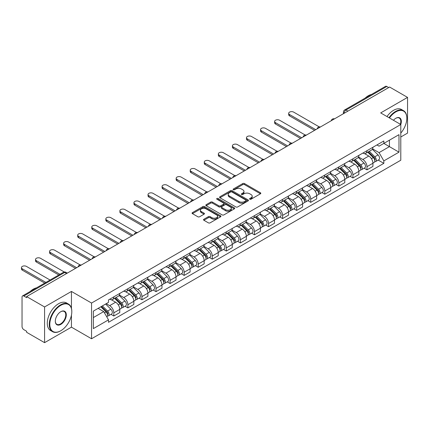 <?xml version="1.0" encoding="UTF-8"?>
<svg xmlns="http://www.w3.org/2000/svg" width="429" height="429" viewBox="0 0 429 429"><rect width="100%" height="100%" fill="white"/><g stroke="black" fill="none" stroke-linecap="round" stroke-linejoin="round"><path stroke-width="0.64" d="M249.801 199.222A0.874 0.504 0 0 0 251.04 199.222L260.441 193.795A1.249 0.724 0 0 0 260.811 193.286A1.249 0.724 0 0 0 260.441 192.771L244.514 183.574A1.249 0.724 0 0 0 242.744 183.574L233.338 189.007A0.874 0.504 0 0 0 233.086 189.361A0.874 0.504 0 0 0 233.338 189.72A0.874 0.504 0 0 0 234.577 189.72L235.794 189.017A4.006 2.311 0 0 1 241.457 189.017L242.787 189.784A4.006 2.311 0 0 1 243.962 191.42A4.006 2.311 0 0 1 242.787 193.055L241.57 193.758A0.874 0.504 0 0 0 241.312 194.112A0.874 0.504 0 0 0 241.57 194.471A0.874 0.504 0 0 0 242.809 194.471L244.026 193.769A4.006 2.311 0 0 1 249.689 193.769L251.019 194.535A4.006 2.311 0 0 1 252.188 196.171A4.006 2.311 0 0 1 251.019 197.807L249.801 198.509A0.874 0.504 0 0 0 249.544 198.863A0.874 0.504 0 0 0 249.801 199.222L249.801 198.509M203.893 219.24A1.249 0.724 0 0 0 203.528 219.75A1.249 0.724 0 0 0 203.893 220.259L208.365 222.839A1.249 0.724 0 0 0 210.135 222.839L220.576 216.811A1.249 0.724 0 0 0 220.94 216.302A1.249 0.724 0 0 0 220.576 215.787L204.644 206.59A1.249 0.724 0 0 0 202.874 206.59L192.433 212.623A1.249 0.724 0 0 0 192.069 213.133A1.249 0.724 0 0 0 192.433 213.642L197.833 216.758A1.249 0.724 0 0 0 199.603 216.758L204.07 214.178A1.249 0.724 0 0 0 204.435 213.669A1.249 0.724 0 0 0 204.07 213.159L201.394 211.615A3.346 1.931 0 0 1 200.413 210.248A3.346 1.931 0 0 1 202.477 208.462A3.346 1.931 0 0 1 206.129 208.88L216.613 214.934A3.346 1.931 0 0 1 217.594 216.302A3.346 1.931 0 0 1 215.53 218.088A3.346 1.931 0 0 1 211.878 217.669L210.135 216.656A1.249 0.724 0 0 0 208.365 216.656L203.893 219.24L203.893 220.259M91.549 303.051L71.445 291.441L44.578 306.955L26.636 296.595L389.607 87.039L407.55 97.394L380.684 112.907L400.788 124.512L91.549 303.051L91.549 338.76L400.788 160.221L400.788 124.512A7.776 4.488 -60 0 0 395.828 118.27L395.828 118.27A7.776 4.488 -60 0 0 393.447 120.276M235.886 206.95A1.249 0.724 0 0 0 237.655 206.95L248.096 200.922A1.249 0.724 0 0 0 248.466 200.413A1.249 0.724 0 0 0 248.096 199.898L232.169 190.701A1.249 0.724 0 0 0 230.4 190.701L219.954 196.734A1.249 0.724 0 0 0 219.589 197.243A1.249 0.724 0 0 0 219.954 197.753L235.886 206.95M217.251 199.41A0.874 0.504 0 0 1 218.141 199.533L218.141 198.493L234.336 207.845A1.249 0.724 0 0 1 234.701 208.355A1.249 0.724 0 0 1 234.336 208.864L223.895 214.897A1.249 0.724 0 0 1 222.125 214.897L206.193 205.7L206.193 204.676A1.249 0.724 0 0 0 205.829 205.185A1.249 0.724 0 0 0 206.193 205.7M206.193 204.676L210.666 202.097A1.249 0.724 0 0 1 212.435 202.097L218.892 205.829A1.249 0.724 0 0 0 220.662 205.829L223.627 204.113A1.249 0.724 0 0 0 223.997 203.603A1.249 0.724 0 0 0 223.627 203.094L216.902 199.212A0.874 0.504 0 0 1 216.645 198.852A0.874 0.504 0 0 1 217.187 198.386A0.874 0.504 0 0 1 218.141 198.493M44.578 306.955L44.578 342.664L26.636 332.303L26.636 331.263L23.842 329.649A2.553 1.475 -120 0 1 22.04 326.528L22.04 297.066A2.553 1.475 -120 0 1 22.565 295.897L63.406 272.318A2.553 1.475 60 0 1 64.682 272.442L23.842 296.026A2.553 1.475 -120 0 0 22.565 295.897M400.788 137.007L407.55 133.103L407.55 97.394M44.578 342.664L71.445 327.15L91.549 338.76M26.636 296.595L26.636 297.635L23.842 296.026M347.865 111.138L345.972 110.044A2.553 1.475 60 0 0 344.696 109.915L385.537 86.336A2.553 1.475 60 0 1 386.813 86.465L345.972 110.044A2.553 1.475 120 0 0 344.171 113.165L344.171 113.272M388.706 87.559L386.813 86.465M366.977 150.697A5.867 3.384 60 0 1 365.765 153.33L371.712 149.893A5.867 3.384 -120 0 0 372.93 147.26M358.537 157.009L362.832 159.491A5.867 3.384 60 0 1 366.977 166.677L372.93 163.24A5.867 3.384 -120 0 0 368.784 156.059L364.521 153.598M372.93 163.24L372.93 166.414L366.977 169.852L364.124 168.206M365.765 153.33A5.867 3.384 60 0 1 362.875 153.062M366.977 166.677L366.977 169.852M352.917 158.816A5.867 3.384 60 0 1 351.7 161.449L357.652 158.011A5.867 3.384 -120 0 0 358.864 155.378M350.064 176.324L352.917 177.971L358.864 174.533L358.864 171.359A5.867 3.384 -120 0 0 354.719 164.178L350.461 161.717M351.7 161.449A5.867 3.384 60 0 1 348.815 161.186M344.471 165.133L348.766 167.61A5.867 3.384 60 0 1 352.917 174.796L352.917 177.971M338.851 166.935A5.867 3.384 60 0 1 337.634 169.568L343.586 166.136A5.867 3.384 -120 0 0 344.798 163.503M335.998 184.443L338.851 186.089L344.798 182.657L344.798 179.483A5.867 3.384 -120 0 0 340.653 172.297L336.395 169.836M337.634 169.568A5.867 3.384 60 0 1 334.749 169.305M330.405 173.252L334.7 175.734A5.867 3.384 60 0 1 338.851 182.915L338.851 186.089M324.785 175.053A5.867 3.384 60 0 1 323.573 177.686L329.52 174.254A5.867 3.384 -120 0 0 330.738 171.621M321.932 192.562L324.785 194.214L330.738 190.776L330.738 187.602A5.867 3.384 -120 0 0 326.587 180.416L322.329 177.96M323.573 177.686A5.867 3.384 60 0 1 320.683 177.424M316.339 181.37L320.64 183.853A5.867 3.384 60 0 1 324.785 191.034L324.785 194.214M310.719 183.178A5.867 3.384 60 0 1 309.507 185.811L315.454 182.373A5.867 3.384 -120 0 0 316.672 179.74M307.866 200.686L310.719 202.332L316.672 198.895L316.672 195.721A5.867 3.384 -120 0 0 312.526 188.535L308.263 186.079M309.507 185.811A5.867 3.384 60 0 1 306.617 185.542M302.279 189.489L306.574 191.972A5.867 3.384 60 0 1 310.719 199.158L310.719 202.332M296.659 191.296A5.867 3.384 60 0 1 295.442 193.929L301.394 190.492A5.867 3.384 -120 0 0 302.606 187.859M293.806 208.805L296.659 210.451L302.606 207.014L302.606 203.839A5.867 3.384 -120 0 0 298.461 196.659L294.203 194.198M295.442 193.929A5.867 3.384 60 0 1 292.557 193.667M288.213 197.613L292.508 200.091A5.867 3.384 60 0 1 296.659 207.277L296.659 210.451M282.593 199.415A5.867 3.384 60 0 1 281.376 202.048L287.328 198.611A5.867 3.384 -120 0 0 288.54 195.983M279.74 216.924L282.593 218.57L288.54 215.138L288.54 211.958A5.867 3.384 -120 0 0 284.395 204.778L280.137 202.316M281.376 202.048A5.867 3.384 60 0 1 278.491 201.786M274.147 205.732L278.442 208.215A5.867 3.384 60 0 1 282.593 215.396L282.593 218.57M268.527 207.534A5.867 3.384 60 0 1 267.315 210.167L273.262 206.735A5.867 3.384 -120 0 0 274.48 204.102M265.674 225.043L268.527 226.689L274.48 223.257L274.48 220.082A5.867 3.384 -120 0 0 270.329 212.897L266.071 210.441M267.315 210.167A5.867 3.384 60 0 1 264.425 209.904M260.081 213.851L264.382 216.334A5.867 3.384 60 0 1 268.527 223.514L268.527 226.689M254.461 215.658A5.867 3.384 60 0 1 253.249 218.291L259.196 214.854A5.867 3.384 -120 0 0 260.414 212.221M251.608 233.167L254.461 234.813L260.414 231.376L260.414 228.201A5.867 3.384 -120 0 0 256.269 221.015L252.005 218.559M253.249 218.291A5.867 3.384 60 0 1 250.359 218.023M246.021 221.97L250.316 224.453A5.867 3.384 60 0 1 254.461 231.639L254.461 234.813M240.401 223.777A5.867 3.384 60 0 1 239.184 226.41L245.136 222.973A5.867 3.384 -120 0 0 246.348 220.34M237.548 241.286L240.401 242.932L246.348 239.495L246.348 236.32A5.867 3.384 -120 0 0 242.203 229.14L237.945 226.678M239.184 226.41A5.867 3.384 60 0 1 236.299 226.142M231.955 230.094L236.25 232.572A5.867 3.384 60 0 1 240.401 239.757L240.401 242.932M226.335 231.896A5.867 3.384 60 0 1 225.118 234.529L231.07 231.092A5.867 3.384 -120 0 0 232.282 228.459M223.482 249.405L226.335 251.051L232.282 247.619L232.282 244.439A5.867 3.384 -120 0 0 228.137 237.258L223.879 234.797M225.118 234.529A5.867 3.384 60 0 1 222.233 234.266M217.889 238.213L222.184 240.696A5.867 3.384 60 0 1 226.335 247.876L226.335 251.051M212.269 240.015A5.867 3.384 60 0 1 211.057 242.648L217.004 239.216A5.867 3.384 -120 0 0 218.222 236.583M209.416 257.523L212.269 259.17L218.222 255.738L218.222 252.563A5.867 3.384 -120 0 0 214.071 245.377L209.813 242.921M211.057 242.648A5.867 3.384 60 0 1 208.167 242.385M203.823 246.332L208.124 248.815A5.867 3.384 60 0 1 212.269 255.995L212.269 259.17M198.203 248.139A5.867 3.384 60 0 1 196.991 250.767L202.938 247.335A5.867 3.384 -120 0 0 204.156 244.702M195.351 265.642L198.203 267.294L204.156 263.856L204.156 260.682A5.867 3.384 -120 0 0 200.011 253.496L195.747 251.04M196.991 250.767A5.867 3.384 60 0 1 194.101 250.504M189.763 254.451L194.058 256.933A5.867 3.384 60 0 1 198.203 264.114L198.203 267.294M184.143 256.258A5.867 3.384 60 0 1 182.926 258.891L188.878 255.453A5.867 3.384 -120 0 0 190.09 252.82M181.29 273.766L184.143 275.413L190.09 271.975L190.09 268.801A5.867 3.384 -120 0 0 185.945 261.62L181.687 259.159M182.926 258.891A5.867 3.384 60 0 1 180.041 258.623M175.697 262.569L179.992 265.052A5.867 3.384 60 0 1 184.143 272.238L184.143 275.413M170.077 264.377A5.867 3.384 60 0 1 168.86 267.01L174.812 263.572A5.867 3.384 -120 0 0 176.024 260.939M167.224 281.885L170.077 283.531L176.024 280.094L176.024 276.919A5.867 3.384 -120 0 0 171.879 269.739L167.621 267.278M168.86 267.01A5.867 3.384 60 0 1 165.975 266.747M161.631 270.694L165.926 273.171A5.867 3.384 60 0 1 170.077 280.357L170.077 283.531M156.011 272.495A5.867 3.384 60 0 1 154.799 275.128L160.746 271.696A5.867 3.384 -120 0 0 161.964 269.063M153.158 290.004L156.011 291.65L161.964 288.218L161.964 285.044A5.867 3.384 -120 0 0 157.813 277.858L153.555 275.397M154.799 275.128A5.867 3.384 60 0 1 151.909 274.866M147.565 278.812L151.866 281.295A5.867 3.384 60 0 1 156.011 288.476L156.011 291.65M141.945 280.614A5.867 3.384 60 0 1 140.733 283.247L146.68 279.815A5.867 3.384 -120 0 0 147.898 277.182M139.093 298.123L141.945 299.774L147.898 296.337L147.898 293.163A5.867 3.384 -120 0 0 143.753 285.977L139.489 283.521M140.733 283.247A5.867 3.384 60 0 1 137.843 282.984M133.505 286.931L137.8 289.414A5.867 3.384 60 0 1 141.945 296.595L141.945 299.774M127.885 288.738A5.867 3.384 60 0 1 126.668 291.371L132.62 287.934A5.867 3.384 -120 0 0 133.832 285.301M125.032 306.247L127.885 307.893L133.832 304.456L133.832 301.281A5.867 3.384 -120 0 0 129.687 294.096L125.429 291.64M126.668 291.371A5.867 3.384 60 0 1 123.783 291.103M119.439 295.05L123.734 297.533A5.867 3.384 60 0 1 127.885 304.719L127.885 307.893M113.819 296.857A5.867 3.384 60 0 1 112.602 299.49L118.554 296.053A5.867 3.384 -120 0 0 119.766 293.42M110.966 314.366L113.819 316.012L119.766 312.575L119.766 309.4A5.867 3.384 -120 0 0 115.621 302.22L111.363 299.758M112.602 299.49A5.867 3.384 60 0 1 109.717 299.228M106.247 303.673L109.668 305.652A5.867 3.384 60 0 1 113.819 312.838L113.819 316.012M376.941 144.943L379.059 146.166L398.986 134.663L389.43 140.181L389.43 146.638L379.059 152.622L372.597 148.89M93.35 317.573L103.721 311.588L108.499 319.862L93.35 328.609L93.35 311.122L108.499 302.375L108.499 299.93L383.837 140.964L383.837 143.409L398.986 152.156L383.837 160.896L379.059 152.622M398.986 134.663L398.986 152.156M108.499 319.862L108.499 322.308L383.837 163.347L383.837 160.896M71.445 291.441L71.445 308.322M71.445 315.127L71.445 327.15M103.721 311.588L98.128 308.36M378.19 160.081L383.837 163.347M250.15 199.346L251.019 198.847A4.006 2.311 0 0 0 252.188 197.211L252.188 196.171M243.962 191.42L243.962 192.46A4.006 2.311 0 0 1 242.787 194.096L241.918 194.594M260.441 192.771L260.441 193.795L244.514 184.615A1.249 0.724 0 0 0 242.744 184.615L233.692 189.843M248.08 200.933L232.169 191.742A1.249 0.724 0 0 0 230.4 191.742L219.97 197.764M245.887 200.767A0.874 0.504 0 0 0 246.139 200.413A0.874 0.504 0 0 0 245.887 200.053L231.901 191.983A0.874 0.504 0 0 0 230.663 191.983L229.381 192.723A4.006 2.311 0 0 0 228.207 194.358A4.006 2.311 0 0 0 229.381 195.989L238.937 201.507A4.006 2.311 0 0 0 244.6 201.507L245.887 200.767L245.887 201.807A0.874 0.504 0 0 0 246.139 201.453L246.139 200.413M228.207 194.358L228.207 195.399A4.006 2.311 0 0 0 229.381 197.034L229.381 195.989M245.887 201.807L244.6 202.552A4.006 2.311 0 0 1 238.937 202.552L229.381 197.034M206.21 205.711L210.666 203.137L210.666 202.097M223.997 203.603L223.997 204.644A1.249 0.724 0 0 1 223.627 205.159L220.662 206.869A1.249 0.724 0 0 1 218.892 206.869L212.435 203.137A1.249 0.724 0 0 0 210.666 203.137M218.141 199.533L234.32 208.875M225.595 209.695A3.346 1.931 0 0 0 229.247 210.113A3.346 1.931 0 0 0 231.311 208.328A3.346 1.931 0 0 0 230.33 206.966L226.635 204.831A1.249 0.724 0 0 0 224.866 204.831L221.9 206.542A1.249 0.724 0 0 0 221.536 207.051A1.249 0.724 0 0 0 221.9 207.561L225.595 209.695L225.595 210.736A3.346 1.931 0 0 0 229.247 211.159A3.346 1.931 0 0 0 231.311 209.373L231.311 208.328M221.536 207.051L221.536 208.092A1.249 0.724 0 0 0 221.9 208.607L221.9 207.561M225.595 210.736L221.9 208.607M217.594 216.302L217.594 217.342A3.346 1.931 0 0 1 215.53 219.128A3.346 1.931 0 0 1 211.878 218.71L210.135 217.701A1.249 0.724 0 0 0 208.365 217.701L203.909 220.27M200.413 210.248L200.413 211.288A3.346 1.931 0 0 0 201.394 212.655L201.394 211.615M204.054 214.189L201.394 212.655M220.56 216.822L204.644 207.636A1.249 0.724 0 0 0 202.874 207.636L192.449 213.653M367.739 152.188L373.278 157.657A3.185 1.839 60 0 1 374.12 162.435L372.93 163.122M368.843 153.282L371.192 154.638M319.251 126.887L293.683 112.125A2.933 1.695 -0 0 0 290.487 111.76A2.933 1.695 -0 0 0 288.674 113.32A2.933 1.695 -0 0 0 289.532 114.522L315.771 129.665M368.35 151.834L374.42 157.818A1.528 0.885 60 0 1 374.823 160.114A1.528 0.885 60 0 1 374.683 160.173M369.267 151.303L374.812 156.773A3.185 1.839 60 0 1 375.648 161.551A3.185 1.839 60 0 1 374.689 161.653M372.372 149.287L378.056 154.896A3.185 1.839 60 0 1 378.898 159.679L375.648 161.551M314.596 130.341L289.532 115.873A2.933 1.695 180 0 1 288.674 114.677L288.674 113.32M353.673 160.312L359.212 165.776A3.185 1.839 60 0 1 360.054 170.554L358.864 171.241M354.778 161.401L357.126 162.757M305.185 135.006L279.617 120.243A2.933 1.695 -0 0 0 276.421 119.879A2.933 1.695 -0 0 0 274.614 121.445A2.933 1.695 -0 0 0 275.472 122.64L301.705 137.789M354.284 159.958L360.355 165.943A1.528 0.885 60 0 1 360.757 168.232A1.528 0.885 60 0 1 360.617 168.291M355.207 159.427L360.746 164.892A3.185 1.839 60 0 1 361.588 169.669A3.185 1.839 60 0 1 360.623 169.771M358.306 157.411L363.99 163.02A3.185 1.839 60 0 1 364.832 167.798L361.588 169.669M300.531 138.465L275.472 123.992A2.933 1.695 180 0 1 274.614 122.796L274.614 121.445M339.607 168.431L345.147 173.895A3.185 1.839 60 0 1 345.989 178.673L344.798 179.36M340.712 169.519L343.061 170.876M291.119 143.125L265.551 128.368A2.933 1.695 -0 0 0 262.355 127.998A2.933 1.695 -0 0 0 260.548 129.563A2.933 1.695 -0 0 0 261.406 130.759L287.639 145.908M340.224 168.077L346.289 174.061A1.528 0.885 60 0 1 346.691 176.357A1.528 0.885 60 0 1 346.552 176.41M341.141 167.546L346.68 173.01A3.185 1.839 60 0 1 347.522 177.788A3.185 1.839 60 0 1 346.557 177.89M344.24 165.53L349.925 171.139A3.185 1.839 60 0 1 350.766 175.917L347.522 177.788M286.47 146.584L261.406 132.116A2.933 1.695 180 0 1 260.548 130.915L260.548 129.563M400.788 133.092A15.557 8.982 120 0 0 406.826 118.27A15.557 8.982 120 0 0 395.828 111.915A15.557 8.982 120 0 0 389.446 117.964M388.98 117.696A15.937 9.202 -60 0 1 395.559 111.449A15.937 9.202 -60 0 1 403.528 110.661A15.937 9.202 -60 0 1 406.826 117.954A15.937 9.202 -60 0 1 406.826 118.114M400.311 124.238A7.395 4.269 120 0 0 399.254 118.055A7.395 4.269 120 0 0 395.694 118.35M365.111 98.134A15.937 9.202 -60 0 1 368.334 95.731A15.937 9.202 -60 0 1 371.552 94.412M386.996 116.549A15.937 9.202 -60 0 1 393.575 110.301A15.937 9.202 -60 0 1 401.544 109.513L403.528 110.661M60.537 330.898L60.805 330.743A15.557 8.982 120 0 0 71.804 311.69A15.557 8.982 120 0 0 60.805 305.341A15.557 8.982 120 0 0 49.807 324.394A15.557 8.982 120 0 0 60.805 330.743L60.537 330.898A15.937 9.202 -60 0 1 52.569 331.687A15.937 9.202 -60 0 1 50.123 318.919A15.937 9.202 -60 0 1 60.537 304.874A15.937 9.202 -60 0 1 68.506 304.086A15.937 9.202 -60 0 1 71.804 311.379A15.937 9.202 -60 0 1 71.804 311.534M60.805 311.69L60.805 311.69A7.776 4.488 -60 0 1 66.307 314.865A7.776 4.488 -60 0 1 60.805 324.394A7.776 4.488 -60 0 1 55.309 321.219A7.776 4.488 -60 0 1 60.805 311.69L60.805 311.69M55.309 321.058A7.395 4.269 120 0 0 56.837 324.292A7.395 4.269 120 0 0 60.537 323.922A7.395 4.269 120 0 0 65.369 317.406A7.395 4.269 120 0 0 64.232 311.481A7.395 4.269 120 0 0 60.671 311.77M30.089 291.554A15.937 9.202 -60 0 1 33.306 289.151A15.937 9.202 -60 0 1 36.529 287.838M52.569 331.687L50.584 330.544A15.937 9.202 -60 0 1 48.139 317.771A15.937 9.202 -60 0 1 58.553 303.727A15.937 9.202 -60 0 1 66.522 302.938L68.506 304.086M325.541 176.55L331.081 182.014A3.185 1.839 60 0 1 331.923 186.797L330.738 187.484M326.646 177.638L328.995 178.995M277.059 151.249L251.491 136.486A2.933 1.695 -0 0 0 248.294 136.116A2.933 1.695 -0 0 0 246.482 137.682A2.933 1.695 -0 0 0 247.34 138.878L273.579 154.027M326.158 176.196L332.223 182.18A1.528 0.885 60 0 1 332.631 184.475A1.528 0.885 60 0 1 332.491 184.529M327.075 175.665L332.614 181.129A3.185 1.839 60 0 1 333.456 185.913A3.185 1.839 60 0 1 332.496 186.014M330.174 173.648L335.864 179.258A3.185 1.839 60 0 1 336.701 184.036L333.456 185.913M272.404 154.703L247.34 140.235A2.933 1.695 180 0 1 246.482 139.039L246.482 137.682M311.481 184.668L317.02 190.138A3.185 1.839 60 0 1 317.862 194.916L316.672 195.603M312.585 185.762L314.934 187.119M262.993 159.368L237.425 144.605A2.933 1.695 -0 0 0 234.229 144.241A2.933 1.695 -0 0 0 232.416 145.801A2.933 1.695 -0 0 0 233.274 147.002L259.513 162.146M312.092 184.314L318.162 190.299A1.528 0.885 60 0 1 318.565 192.594A1.528 0.885 60 0 1 318.425 192.653M313.009 183.784L318.554 189.253A3.185 1.839 60 0 1 319.391 194.031A3.185 1.839 60 0 1 318.431 194.133M316.114 181.767L321.798 187.376A3.185 1.839 60 0 1 322.64 192.154L319.391 194.031M258.338 162.822L233.274 148.354A2.933 1.695 180 0 1 232.416 147.158L232.416 145.801M297.415 192.793L302.954 198.257A3.185 1.839 60 0 1 303.796 203.035L302.606 203.721M298.52 193.881L300.868 195.238M248.927 167.487L223.359 152.724A2.933 1.695 -0 0 0 220.163 152.359A2.933 1.695 -0 0 0 218.356 153.925A2.933 1.695 -0 0 0 219.214 155.121L245.447 170.265M298.026 192.433L304.097 198.423A1.528 0.885 60 0 1 304.499 200.713A1.528 0.885 60 0 1 304.359 200.772M298.949 191.908L304.488 197.372A3.185 1.839 60 0 1 305.33 202.15A3.185 1.839 60 0 1 304.365 202.252M302.048 189.886L307.732 195.495A3.185 1.839 60 0 1 308.574 200.279L305.33 202.15M244.273 170.946L219.214 156.472A2.933 1.695 180 0 1 218.356 155.277L218.356 153.925M283.349 200.911L288.889 206.376A3.185 1.839 60 0 1 289.731 211.154L288.54 211.84M284.454 202L286.803 203.357M234.861 175.606L209.293 160.848A2.933 1.695 -0 0 0 206.097 160.478A2.933 1.695 -0 0 0 204.29 162.044A2.933 1.695 -0 0 0 205.148 163.24L231.381 178.389M283.966 200.558L290.031 206.542A1.528 0.885 60 0 1 290.433 208.837A1.528 0.885 60 0 1 290.294 208.891M284.883 200.027L290.422 205.491A3.185 1.839 60 0 1 291.264 210.269A3.185 1.839 60 0 1 290.299 210.371M287.982 198.01L293.667 203.619A3.185 1.839 60 0 1 294.509 208.397L291.264 210.269M230.212 179.065L205.148 164.591A2.933 1.695 180 0 1 204.29 163.395L204.29 162.044M269.283 209.03L274.823 214.495A3.185 1.839 60 0 1 275.665 219.278L274.48 219.964M270.388 210.119L272.737 211.476M220.801 183.73L195.233 168.967A2.933 1.695 -0 0 0 192.036 168.597A2.933 1.695 -0 0 0 190.224 170.163A2.933 1.695 -0 0 0 191.082 171.359L217.321 186.508M269.9 208.676L275.965 214.661A1.528 0.885 60 0 1 276.373 216.956A1.528 0.885 60 0 1 276.233 217.01M270.817 208.145L276.356 213.61A3.185 1.839 60 0 1 277.198 218.393A3.185 1.839 60 0 1 276.238 218.495M273.916 206.129L279.606 211.738A3.185 1.839 60 0 1 280.443 216.516L277.198 218.393M216.146 187.183L191.082 172.715A2.933 1.695 180 0 1 190.224 171.514L190.224 170.163M255.223 217.149L260.762 222.619A3.185 1.839 60 0 1 261.604 227.397L260.414 228.083M256.327 218.243L258.676 219.594M206.735 191.849L181.167 177.086A2.933 1.695 -0 0 0 177.971 176.721A2.933 1.695 -0 0 0 176.158 178.282A2.933 1.695 -0 0 0 177.016 179.483L203.255 194.627M255.834 216.795L261.904 222.78A1.528 0.885 60 0 1 262.307 225.075A1.528 0.885 60 0 1 262.167 225.128M256.751 216.264L262.296 221.734A3.185 1.839 60 0 1 263.133 226.512A3.185 1.839 60 0 1 262.173 226.614M259.856 214.248L265.54 219.857A3.185 1.839 60 0 1 266.382 224.635L263.133 226.512M202.08 195.302L177.016 180.834A2.933 1.695 180 0 1 176.158 179.638L176.158 178.282M241.157 225.273L246.696 230.738A3.185 1.839 60 0 1 247.538 235.516L246.348 236.202M242.262 226.362L244.61 227.719M192.669 199.968L167.101 185.205A2.933 1.695 -0 0 0 163.905 184.84A2.933 1.695 -0 0 0 162.098 186.406A2.933 1.695 -0 0 0 162.956 187.602L189.189 202.745M241.768 224.914L247.839 230.904A1.528 0.885 60 0 1 248.241 233.194A1.528 0.885 60 0 1 248.101 233.253M242.691 224.388L248.23 229.853A3.185 1.839 60 0 1 249.072 234.631A3.185 1.839 60 0 1 248.107 234.733M245.79 222.367L251.474 227.976A3.185 1.839 60 0 1 252.316 232.759L249.072 234.631M188.015 203.426L162.956 188.953A2.933 1.695 180 0 1 162.098 187.757L162.098 186.406M227.091 233.392L232.631 238.856A3.185 1.839 60 0 1 233.473 243.634L232.282 244.321M228.196 234.481L230.545 235.837M178.603 208.086L153.035 193.329A2.933 1.695 -0 0 0 149.839 192.959A2.933 1.695 -0 0 0 148.032 194.525A2.933 1.695 -0 0 0 148.89 195.721L175.123 210.87M227.708 233.038L233.773 239.023A1.528 0.885 60 0 1 234.175 241.318A1.528 0.885 60 0 1 234.036 241.371M228.625 232.507L234.164 237.972A3.185 1.839 60 0 1 235.006 242.75A3.185 1.839 60 0 1 234.041 242.852M231.724 230.491L237.409 236.1A3.185 1.839 60 0 1 238.251 240.878L235.006 242.75M173.954 211.545L148.89 197.072A2.933 1.695 180 0 1 148.032 195.876L148.032 194.525M213.025 241.511L218.565 246.975A3.185 1.839 60 0 1 219.407 251.753L218.222 252.445M214.13 242.599L216.479 243.956M164.543 216.211L138.975 201.448A2.933 1.695 -0 0 0 135.779 201.078A2.933 1.695 -0 0 0 133.966 202.644A2.933 1.695 -0 0 0 134.824 203.839L161.063 218.988M213.642 241.157L219.707 247.142A1.528 0.885 60 0 1 220.115 249.437A1.528 0.885 60 0 1 219.975 249.49M214.559 240.626L220.098 246.09A3.185 1.839 60 0 1 220.94 250.868A3.185 1.839 60 0 1 219.98 250.976M217.659 238.61L223.348 244.219A3.185 1.839 60 0 1 224.185 248.997L220.94 250.868M159.888 219.664L134.824 205.196A2.933 1.695 180 0 1 133.966 203.995L133.966 202.644M198.965 249.63L204.504 255.099A3.185 1.839 60 0 1 205.346 259.877L204.156 260.564M200.07 250.724L202.418 252.075M150.477 224.329L124.909 209.567A2.933 1.695 -0 0 0 121.713 209.202A2.933 1.695 -0 0 0 119.9 210.762A2.933 1.695 -0 0 0 120.758 211.958L146.997 227.107M199.576 249.276L205.647 255.26A1.528 0.885 60 0 1 206.049 257.556A1.528 0.885 60 0 1 205.909 257.609M200.493 248.745L206.038 254.215A3.185 1.839 60 0 1 206.875 258.993A3.185 1.839 60 0 1 205.915 259.095M203.598 246.729L209.282 252.338A3.185 1.839 60 0 1 210.124 257.116L206.875 258.993M145.822 227.783L120.758 213.315A2.933 1.695 180 0 1 119.9 212.119L119.9 210.762M184.899 257.749L190.438 263.218A3.185 1.839 60 0 1 191.28 267.996L190.09 268.683M186.004 258.843L188.352 260.199M136.411 232.448L110.843 217.685A2.933 1.695 -0 0 0 107.647 217.321A2.933 1.695 -0 0 0 105.84 218.881A2.933 1.695 -0 0 0 106.698 220.082L132.931 235.226M185.51 257.395L191.581 263.379A1.528 0.885 60 0 1 191.983 265.674A1.528 0.885 60 0 1 191.843 265.733M186.433 256.864L191.972 262.334A3.185 1.839 60 0 1 192.814 267.111A3.185 1.839 60 0 1 191.849 267.213M189.532 254.847L195.216 260.457A3.185 1.839 60 0 1 196.058 265.24L192.814 267.111M131.757 235.902L106.698 221.434A2.933 1.695 180 0 1 105.84 220.238L105.84 218.881M170.833 265.873L176.373 271.337A3.185 1.839 60 0 1 177.215 276.115L176.024 276.802M171.938 266.961L174.287 268.318M122.345 240.567L96.777 225.804A2.933 1.695 -0 0 0 93.581 225.439A2.933 1.695 -0 0 0 91.774 227.005A2.933 1.695 -0 0 0 92.632 228.201L118.865 243.35M171.45 265.519L177.515 271.503A1.528 0.885 60 0 1 177.917 273.793A1.528 0.885 60 0 1 177.778 273.852M172.367 264.988L177.906 270.452A3.185 1.839 60 0 1 178.748 275.23A3.185 1.839 60 0 1 177.783 275.332M175.466 262.972L181.151 268.581A3.185 1.839 60 0 1 181.993 273.359L178.748 275.23M117.696 244.026L92.632 229.553A2.933 1.695 180 0 1 91.774 228.357L91.774 227.005M156.767 273.992L162.307 279.456A3.185 1.839 60 0 1 163.149 284.234L161.964 284.92M157.872 275.08L160.221 276.437M108.285 248.686L82.717 233.928A2.933 1.695 -0 0 0 79.521 233.558A2.933 1.695 -0 0 0 77.708 235.124A2.933 1.695 -0 0 0 78.566 236.32L104.805 251.469M157.384 273.638L163.449 279.622A1.528 0.885 60 0 1 163.857 281.917A1.528 0.885 60 0 1 163.717 281.971M158.301 273.107L163.84 278.571A3.185 1.839 60 0 1 164.682 283.349A3.185 1.839 60 0 1 163.722 283.456M161.401 271.09L167.09 276.7A3.185 1.839 60 0 1 167.927 281.478L164.682 283.349M103.63 252.145L78.566 237.677A2.933 1.695 180 0 1 77.708 236.476L77.708 235.124M142.707 282.11L148.246 287.575A3.185 1.839 60 0 1 149.088 292.358L147.898 293.045M143.812 283.199L146.16 284.556M94.219 256.81L68.651 242.047A2.933 1.695 -0 0 0 65.455 241.677A2.933 1.695 -0 0 0 63.642 243.243A2.933 1.695 -0 0 0 64.5 244.439L90.739 259.588M143.318 281.756L149.389 287.741A1.528 0.885 60 0 1 149.791 290.036A1.528 0.885 60 0 1 149.651 290.09M144.235 281.226L149.78 286.69A3.185 1.839 60 0 1 150.617 291.473A3.185 1.839 60 0 1 149.657 291.575M147.34 279.209L153.024 284.818A3.185 1.839 60 0 1 153.866 289.596L150.617 291.473M89.564 260.264L64.5 245.796A2.933 1.695 180 0 1 63.642 244.6L63.642 243.243M128.641 290.229L134.18 295.699A3.185 1.839 60 0 1 135.022 300.477L133.832 301.163M129.746 291.323L132.094 292.68M80.153 264.929L54.585 250.166A2.933 1.695 -0 0 0 51.389 249.801A2.933 1.695 -0 0 0 49.582 251.362A2.933 1.695 -0 0 0 50.44 252.563L76.673 267.707M129.252 289.875L135.323 295.86A1.528 0.885 60 0 1 135.725 298.155A1.528 0.885 60 0 1 135.585 298.214M130.175 289.344L135.714 294.814A3.185 1.839 60 0 1 136.556 299.592A3.185 1.839 60 0 1 135.591 299.694M133.274 287.328L138.958 292.937A3.185 1.839 60 0 1 139.8 297.715L136.556 299.592M75.499 268.382L50.44 253.914A2.933 1.695 180 0 1 49.582 252.719L49.582 251.362M114.575 298.353L120.115 303.818A3.185 1.839 60 0 1 120.957 308.596L119.766 309.282M115.68 299.442L118.029 300.799M64.286 272.007L40.519 258.285A2.933 1.695 -0 0 0 37.323 257.92A2.933 1.695 -0 0 0 35.516 259.486A2.933 1.695 -0 0 0 36.374 260.682L59.969 274.303M115.192 297.994L121.257 303.984A1.528 0.885 60 0 1 121.659 306.274A1.528 0.885 60 0 1 121.52 306.333M116.109 297.469L121.648 302.933A3.185 1.839 60 0 1 122.49 307.711A3.185 1.839 60 0 1 121.525 307.813M119.208 295.447L124.893 301.056A3.185 1.839 60 0 1 125.735 305.839L122.49 307.711M58.794 274.978L36.374 262.033A2.933 1.695 180 0 1 35.516 260.837L35.516 259.486M100.842 306.794L106.049 311.937A3.185 1.839 60 0 1 106.891 316.715L106.735 316.806M101.614 307.561L103.963 308.918M50.054 280.03L26.459 266.409A2.933 1.695 -0 0 0 23.263 266.039A2.933 1.695 -0 0 0 21.45 267.605A2.933 1.695 -0 0 0 22.308 268.801L45.903 282.421M101.453 306.44L107.191 312.103A1.528 0.885 60 0 1 107.599 314.398A1.528 0.885 60 0 1 107.459 314.452M102.37 305.909L107.582 311.052A3.185 1.839 60 0 1 108.424 315.83A3.185 1.839 60 0 1 107.465 315.932M105.62 304.038L110.832 309.18A3.185 1.839 60 0 1 111.669 313.958L108.424 315.83M44.734 283.102L22.308 270.152A2.933 1.695 180 0 1 21.45 268.956L21.45 267.605M344.262 113.218L344.171 113.165A2.553 1.475 0 0 1 343.425 112.125L343.425 113.701M127.885 304.719L133.832 301.281M141.945 296.595L147.898 293.163M156.011 288.476L161.964 285.044M170.077 280.357L176.024 276.919M184.143 272.238L190.09 268.801M198.203 264.114L204.156 260.682M212.269 255.995L218.222 252.563M226.335 247.876L232.282 244.439M240.401 239.757L246.348 236.32M254.461 231.639L260.414 228.201M268.527 223.514L274.48 220.082M282.593 215.396L288.54 211.958M296.659 207.277L302.606 203.839M310.719 199.158L316.672 195.721M324.785 191.034L330.738 187.602M338.851 182.915L344.798 179.483M352.917 174.796L358.864 171.359M113.819 312.838L119.766 309.4M109.668 305.652L115.621 302.22M123.734 297.533L129.687 294.096M137.8 289.414L143.753 285.977M151.866 281.295L157.813 277.858M165.926 273.171L171.879 269.739M179.992 265.052L185.945 261.62M194.058 256.933L200.011 253.496M208.124 248.815L214.071 245.377M222.184 240.696L228.137 237.258M236.25 232.572L242.203 229.14M250.316 224.453L256.269 221.015M264.382 216.334L270.329 212.897M278.442 208.215L284.395 204.778M292.508 200.091L298.461 196.659M306.574 191.972L312.526 188.535M320.64 183.853L326.587 180.416M334.7 175.734L340.653 172.297M348.766 167.61L354.719 164.178M362.832 159.491L368.784 156.059M334.277 118.983A2.553 1.475 120 0 0 333.151 119.632M320.211 127.102A2.553 1.475 120 0 0 319.085 127.751M306.145 135.221A2.553 1.475 120 0 0 305.019 135.875M292.079 143.345A2.553 1.475 120 0 0 290.953 143.994M278.019 151.464A2.553 1.475 120 0 0 276.893 152.113M263.953 159.583A2.553 1.475 120 0 0 262.827 160.232M249.887 167.701A2.553 1.475 120 0 0 248.761 168.356M235.821 175.826A2.553 1.475 120 0 0 234.695 176.475M221.761 183.944A2.553 1.475 120 0 0 220.635 184.593M207.695 192.063A2.553 1.475 120 0 0 206.569 192.712M193.629 200.182A2.553 1.475 120 0 0 192.503 200.836M179.563 208.306A2.553 1.475 120 0 0 178.437 208.955M165.503 216.425A2.553 1.475 120 0 0 164.377 217.074M151.437 224.544A2.553 1.475 120 0 0 150.311 225.193M137.371 232.663A2.553 1.475 120 0 0 136.245 233.312M123.305 240.782A2.553 1.475 120 0 0 122.179 241.436M109.245 248.906A2.553 1.475 120 0 0 108.119 249.555M95.179 257.025A2.553 1.475 120 0 0 94.053 257.673M81.113 265.143A2.553 1.475 120 0 0 79.987 265.792M66.575 273.536L64.682 272.442A2.553 1.475 120 0 1 65.959 272.318A2.553 2.553 0 0 0 63.406 272.318M251.019 198.847L251.019 197.807M241.57 194.471L241.57 193.758M242.787 194.096L242.787 193.055M233.338 189.72L233.338 189.007M242.744 184.615L242.744 183.574M244.514 184.615L244.514 183.574M219.954 197.753L219.954 196.734M230.4 191.742L230.4 190.701M232.169 191.742L232.169 190.701M248.096 200.922L248.096 199.898M238.937 202.552L238.937 201.507M244.6 202.552L244.6 201.507M212.435 203.137L212.435 202.097M218.892 206.869L218.892 205.829M220.662 206.869L220.662 205.829M223.627 205.159L223.627 204.113M234.336 208.864L234.336 207.845M208.365 217.701L208.365 216.656M210.135 217.701L210.135 216.656M211.878 218.71L211.878 217.669M204.07 214.178L204.07 213.159M192.433 213.642L192.433 212.623M202.874 207.636L202.874 206.59M204.644 207.636L204.644 206.59M220.576 216.811L220.576 215.787M373.278 157.657L371.444 158.714M375.139 159.416L374.565 159.744M378.056 154.896L374.812 156.773M289.532 115.873L289.532 114.522M359.212 165.776L357.384 166.833M361.073 167.535L360.499 167.868M363.99 163.02L360.746 164.892M275.472 123.992L275.472 122.64M345.147 173.895L343.318 174.952M347.007 175.654L346.434 175.987M349.925 171.139L346.68 173.01M261.406 132.116L261.406 130.759M331.081 182.014L329.252 183.076M332.947 183.773L332.373 184.105M335.864 179.258L332.614 181.129M247.34 140.235L247.34 138.878M317.02 190.138L315.186 191.195M318.881 191.897L318.307 192.224M321.798 187.376L318.554 189.253M233.274 148.354L233.274 147.002M302.954 198.257L301.126 199.313M304.815 200.016L304.241 200.348M307.732 195.495L304.488 197.372M219.214 156.472L219.214 155.121M288.889 206.376L287.06 207.432M290.749 208.135L290.176 208.467M293.667 203.619L290.422 205.491M205.148 164.591L205.148 163.24M274.823 214.495L272.994 215.551M276.689 216.254L276.115 216.586M279.606 211.738L276.356 213.61M191.082 172.715L191.082 171.359M260.762 222.619L258.928 223.675M262.623 224.372L262.049 224.705M265.54 219.857L262.296 221.734M177.016 180.834L177.016 179.483M246.696 230.738L244.868 231.794M248.557 232.497L247.983 232.829M251.474 227.976L248.23 229.853M162.956 188.953L162.956 187.602M232.631 238.856L230.802 239.913M234.491 240.615L233.918 240.948M237.409 236.1L234.164 237.972M148.89 197.072L148.89 195.721M218.565 246.975L216.736 248.032M220.431 248.734L219.857 249.067M223.348 244.219L220.098 246.09M134.824 205.196L134.824 203.839M204.504 255.099L202.67 256.156M206.365 256.853L205.791 257.185M209.282 252.338L206.038 254.215M120.758 213.315L120.758 211.958M190.438 263.218L188.61 264.275M192.299 264.977L191.725 265.304M195.216 260.457L191.972 262.334M106.698 221.434L106.698 220.082M176.373 271.337L174.544 272.394M178.233 273.096L177.66 273.429M181.151 268.581L177.906 270.452M92.632 229.553L92.632 228.201M162.307 279.456L160.478 280.512M164.173 281.215L163.599 281.547M167.09 276.7L163.84 278.571M78.566 237.677L78.566 236.32M148.246 287.575L146.412 288.637M150.107 289.334L149.533 289.666M153.024 284.818L149.78 286.69M64.5 245.796L64.5 244.439M134.18 295.699L132.352 296.755M136.041 297.458L135.467 297.785M138.958 292.937L135.714 294.814M50.44 253.914L50.44 252.563M120.115 303.818L118.286 304.874M121.975 305.577L121.402 305.909M124.893 301.056L121.648 302.933M36.374 262.033L36.374 260.682M106.049 311.937L104.456 312.859M107.915 313.696L107.341 314.028M110.832 309.18L107.582 311.052M22.308 270.152L22.308 268.801M334.491 118.86A2.553 2.553 0 0 0 331.22 120.747M320.425 126.979A2.553 2.553 0 0 0 317.154 128.866M306.36 135.097A2.553 2.553 0 0 0 303.089 136.985M292.299 143.216A2.553 2.553 0 0 0 289.028 145.109M278.233 151.34A2.553 2.553 0 0 0 274.962 153.228M264.167 159.459A2.553 2.553 0 0 0 260.896 161.347M250.102 167.578A2.553 2.553 0 0 0 246.831 169.466M236.041 175.697A2.553 2.553 0 0 0 232.77 177.59M221.975 183.821A2.553 2.553 0 0 0 218.704 185.709M207.909 191.94A2.553 2.553 0 0 0 204.638 193.828M193.844 200.059A2.553 2.553 0 0 0 190.573 201.946M179.783 208.178A2.553 2.553 0 0 0 176.512 210.071M165.717 216.296A2.553 2.553 0 0 0 162.446 218.189M151.651 224.421A2.553 2.553 0 0 0 148.38 226.308M137.586 232.539A2.553 2.553 0 0 0 134.315 234.427M123.525 240.658A2.553 2.553 0 0 0 120.254 242.546M109.459 248.777A2.553 2.553 0 0 0 106.188 250.67M95.394 256.901A2.553 2.553 0 0 0 92.122 258.789M81.328 265.02A2.553 2.553 0 0 0 78.057 266.908M67.321 273.107L65.959 272.318M344.696 109.915A2.553 2.553 0 0 0 343.425 112.125M406.826 118.27L406.826 117.954M71.804 311.69L71.804 311.379"/></g></svg>
